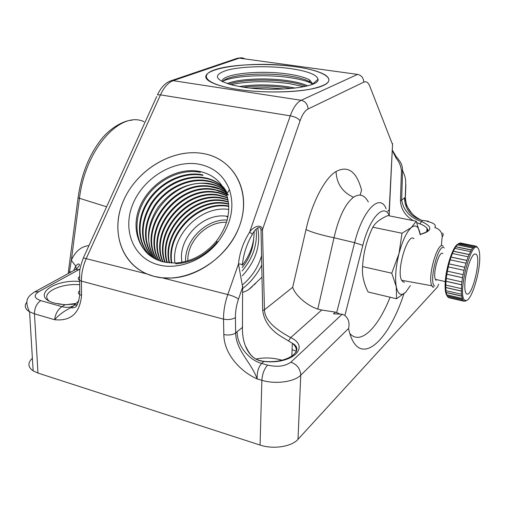 <?xml version="1.0" encoding="UTF-8"?>
<svg xmlns="http://www.w3.org/2000/svg" width="505" height="505" viewBox="0 0 505 505"><rect width="100%" height="100%" fill="white"/><g stroke="black" fill="none" stroke-linecap="round" stroke-linejoin="round"><path stroke-width="0.76" d="M230.76 84.663C247.93 81.128 267.435 80.775 289.283 83.596L304.035 86.702M295.337 88.085L287.61 86.69C270.693 84.398 254.621 84.341 239.383 86.525M243.183 87.144C257.657 85.515 272.454 85.749 287.566 87.845L291.511 88.489M249.988 88.021L267.353 87.731L284.675 88.987M223.159 81.04C234.566 75.655 266.192 74.128 289.491 77.593C300.286 79.165 308.088 81.343 312.892 84.114L309.698 80.024C305.272 77.492 298.051 75.504 288.039 74.058C259.999 69.785 221.02 73.894 222.048 81.583M307.697 85.844C303.101 83.672 296.473 81.949 287.812 80.68C266.728 77.511 238.177 78.805 227.149 83.603M228.841 84.127C240.841 79.809 267.732 78.831 287.774 81.835C295.356 82.946 301.428 84.43 305.98 86.273M222.516 81.81C226.373 74.955 262.183 71.893 287.976 75.8C297.988 77.259 305.203 79.26 309.628 81.804L312.412 84.31M290.331 68.56C307.652 71.11 316.887 74.664 318.03 79.228C320.296 87.277 275.339 92.383 242.943 87.106L233.525 85.345C214.486 80.036 212.34 74.992 227.098 70.208C241.554 66.269 269.102 65.606 290.331 68.56M295.072 66.704C267.36 62.872 231.183 64.141 214.776 69.797C197.966 75.371 206.785 84.707 237.23 89.347C267.473 94.075 309.54 92.043 323.339 85.509C337.618 79.045 322.935 70.454 295.072 66.704C248.189 59.464 185.101 70.189 212.359 82.814C217.92 85.446 226.208 87.624 237.23 89.347C259.728 92.806 289.933 92.838 308.89 89.486C328.13 85.534 333.508 80.655 325.024 74.847C318.977 71.369 308.991 68.655 295.072 66.704M390.094 297.224C377.948 327.909 360.576 345.515 349.877 333.59M296.037 352.155C296.902 349.024 295.671 346.07 292.338 343.299C305.525 350.028 287.894 363.922 264.21 361.372L263.888 361.454C247.463 360.153 241.971 341.191 242.45 327.423L242.615 287.149L238.48 299.124C236.391 305.323 235.368 311.459 235.418 317.544L235.671 332.934L237.091 331.703C237.072 345.167 248.46 359.901 261.672 363.423L267.631 365.115C277.46 367.299 285.218 366.308 290.899 362.148L342.194 314.173L344.959 315.486C348.646 318.901 349.839 323.238 348.526 328.502L300.753 375.183L298 439.325L437.507 286.941L438.63 284.29M427.539 230.823L427.022 228.43C425.854 226.707 423.449 225.18 419.819 223.848L416.808 222.591M162.073 277.8L172.041 278.015C203.149 276.393 234.989 248.864 241.99 217.674C249.293 186.478 231.429 158.595 203.692 153.646L201.249 153.242C171.997 149.057 138.08 169.308 124.363 198.762C110.368 228.108 119.578 262.392 146.923 273.944L154.252 276.405C185.436 284.852 226.524 261.135 239.168 226.897C252.279 192.765 234.453 158.974 203.692 153.646C173.089 147.826 136.476 169.73 123.201 201.356C109.503 232.855 122.866 268.464 154.252 276.405L162.073 277.8L227.793 294.554L238.486 263.951C240.62 263.945 241.914 264.342 242.362 265.144C243.353 254.324 246.711 243.984 252.45 234.131L249.584 232.205C252.348 227.37 261.42 222.844 262.461 229.674L264.462 309.83C264.835 322.626 280.414 331.848 290.678 337.624C310.783 346.821 292.401 364.73 263.888 361.454L261.672 363.423C258.427 367.047 256.919 372.217 257.14 378.927C239.806 371.263 223.898 353.38 223.841 334.588L223.519 319.154C223.488 311.029 224.914 302.83 227.793 294.554C232.527 295.753 236.088 297.275 238.48 299.124M291.827 356.36L292.338 343.299L281.298 336.564C270.339 329.91 264.14 321.218 262.695 310.48L261.022 230.198C260.296 223.866 253.845 230.678 252.45 234.131M281.91 360.223L280.49 359.8C272.391 357.66 264.229 357.401 256.003 359.03M368.328 201.968C364.509 194.848 359.566 193.282 353.5 197.259C345.243 203.749 338.741 217.251 334.001 237.767C321.186 235.046 311.863 232.325 306.024 229.592C311.976 202.467 325.195 177.602 336.059 171.498C348.09 165.236 356.593 171.454 361.58 190.164L360.128 195.094M74.588 305.165L77.132 304.761M242.848 292.3C246.396 291.316 249.672 289.232 252.689 286.057M144.026 121.699C120.651 110.343 85.332 148.786 79.449 198.288L106.605 206.791M71.016 272.043L69.545 271.475L71.325 260.353C75.182 251.421 81.071 246.49 88.981 245.563M79.929 269.897L79.077 269.569L80.042 269.146M244.963 58.82L242.223 57.81L239.32 58.151L173.139 80.661C168.241 82.492 164.018 87.226 160.47 94.864L86.279 258.478C82.99 266.015 81.374 273.565 81.431 281.121L81.576 295.431C79.815 313.27 70.833 321.363 54.616 319.709C55.38 313.946 57.797 309.584 61.862 306.636L40.741 300.627C34.056 298.184 33.418 295.198 38.809 291.663L79.077 269.569L75.681 269.493M76.255 269.203L75.737 266.047L71.325 260.353L79.449 198.288L78.067 197.834C81.065 175.936 88.16 157.282 99.34 141.886C109.661 127.512 124.426 120.335 131.956 120.215M70.53 304.3L65.006 304.799L54.609 303.133C30.47 296.77 52.684 279.113 79.676 281.449M75.927 303.48L65.006 304.799L61.862 306.636C66.237 307.842 70.182 307.526 73.698 305.689L78.931 300.715M75.51 303.985L70.751 304.42M40.741 300.627C36.65 303.511 34.555 307.905 34.466 313.82L37.97 373.062L33.16 370.872C27.788 367.028 27.529 362.805 32.389 358.203M81.576 295.431L79.822 294.655C77.991 293.386 77.972 292.079 79.777 290.735M38.809 291.663L34.586 291.94C28.829 295.835 23.539 299.522 29.555 311.806L34.466 313.82L54.616 319.709C59.236 314.539 64.918 310.436 71.659 307.393L71.666 307.393C71.59 308.012 72.499 308.031 74.393 307.45C76.64 307.431 78.445 303.164 79.822 294.655L79.664 280.363C77.884 279.17 77.808 277.933 79.449 276.652M342.194 314.173L333.521 313.845L335.408 312.115L339.221 313.668M298 439.325C291.688 446.698 273.262 449.564 260.062 445.056L261.868 380.309L257.14 378.927C251.446 362.577 235.816 350.319 235.671 332.934C232.603 334.91 228.664 335.465 223.841 334.588M262.695 310.48L264.462 309.83L292.692 287.269C295.059 295.236 307.368 305.86 317.796 309.073L321.698 310.032L290.678 337.624L288.614 340.888M335.408 312.115L321.698 310.032M396.677 157.087L398.95 160.11C401.305 162.894 402.504 166.265 402.548 170.236L401.664 200.176C403.609 210.642 410.155 217.731 421.303 221.449C432.955 226.676 432.589 231.006 420.204 234.446M389.191 214.593L392.574 143.54M392.492 144.443L369.755 86.109C368.246 82.416 366.258 81.09 363.789 82.138L308.088 108.985C304.976 110.62 302.312 114.528 300.09 120.72C298.083 118.29 294.806 116.661 290.255 115.834C293.317 107.578 296.953 102.395 301.157 100.293L357.559 74.386L239.32 58.151L236.895 58.403M308.088 108.985C307.722 104.282 305.411 101.385 301.157 100.293L173.139 80.661L170.797 80.825C165.35 82.826 160.912 87.504 157.472 94.852L160.47 94.864L290.255 115.834L249.584 232.205C243.277 242.236 239.585 252.816 238.486 263.951L242.615 287.149L242.886 286.341M261.022 230.198L262.461 229.674L300.09 120.72M37.97 373.062L260.062 445.056M427.413 221.089L422.451 220.426C411.026 217.081 405.035 209.581 404.473 197.935L405.199 197.417L405.395 196.243L405.843 185.752M419.939 219.423C410.742 214.581 405.831 207.246 405.199 197.417L405.692 185.884C405.868 181.396 405.471 177.848 404.499 175.254L402.548 170.236L401.456 170.589C400.762 165.564 399.038 161.512 396.286 158.425L392.221 150.395M392.24 150.017L395.996 156.241L396.286 158.425M419.819 223.848L422.451 220.426L428.53 221.31M413.267 220.641C405.136 215.692 400.863 209.001 400.452 200.561L401.456 170.589M187.866 260.814C187.001 241.188 207.006 221.316 226.53 222.269M185.588 261.47C184.54 240.317 206.154 218.867 227.181 220.003M181.97 262.278C177.419 238.897 202.997 212.624 226.537 216.216L227.982 216.424M174.932 263.061C170.823 235.204 201.123 205.207 228.759 209.449M163.254 261.893L174.806 263.061C190.896 262.076 204.702 254.829 216.222 241.321C228.001 225.729 231.441 210.08 226.543 194.375C221.72 181.92 212.738 174.269 199.595 171.422L196.401 170.924C173.789 168.215 147.927 185.228 139.228 208.363C130.252 231.441 140.75 256.42 163.254 261.893M217.308 241.743C205.794 255.461 191.906 262.821 175.658 263.825M199.406 164.283C214.019 167.389 224.024 175.854 229.428 189.678C234.932 207.132 231.107 224.573 217.964 241.996C203.294 260.485 178.252 270.055 158.873 264.929C133.175 258.629 121.894 229.548 133.099 203.534C143.944 177.425 174.269 159.334 199.406 164.283M148.735 254.665C134.721 242.192 133.232 218.993 144.392 200.34C155.489 181.642 177.722 169.541 197.184 171.814L200.378 172.312M228.746 205.983L227.244 205.762C197.872 200.876 165.589 233.777 171.435 263.048M171.883 263.067C166.404 233.884 198.528 201.432 227.698 206.274L228.765 206.431M228.588 203.723L224.851 203.054C194.45 197.979 161.36 233.203 169.15 262.89M169.579 262.928C162.168 233.316 195.107 198.534 225.312 203.578L228.632 204.153M257.689 227.881C260.971 245.032 255.858 261.003 242.356 275.799M224.157 187.948C219.012 182.722 212.706 179.344 205.219 177.817L202.057 177.312C183.41 175.109 162.162 186.149 150.888 203.704C139.468 223.532 139.727 241.245 151.658 256.843M151.98 257.051C140.264 241.409 140.131 223.747 151.576 204.064C162.862 186.629 184.003 175.689 202.568 177.893L205.731 178.391C213.072 179.887 219.29 183.176 224.384 188.251M202.555 174.787L199.374 174.288C180.279 172.041 158.488 183.662 147.302 201.849C136.072 219.997 136.887 242.81 150.017 255.675M150.332 255.909C137.404 242.956 136.748 220.237 147.997 202.208C159.195 184.142 180.885 172.634 199.892 174.869L203.067 175.368M261.596 255.562C258.446 266.848 252.197 276.506 242.861 284.555M242.873 288.45C250.979 281.923 257.285 274.095 261.798 264.974M262.044 277.093L249.06 289.27M254.324 284.776L256.489 282.301M227.319 192.916C223.096 189.855 218.337 187.784 213.034 186.698L209.916 186.193C173.228 179.95 136.382 230.084 156.941 259.74M157.295 259.892C137.177 230.173 173.928 180.544 210.408 186.749L219.883 189.129L227.496 193.251M226.36 191.199C221.777 187.481 216.481 185 210.459 183.769L207.328 183.264C187.696 182.084 171.252 190.126 158.002 207.385C146.362 225.716 145.402 242.88 155.123 258.869M155.464 259.046C133.042 229.731 170.254 177.438 207.826 183.833L210.957 184.338C216.841 185.537 222.036 187.936 226.549 191.528M225.306 189.545C220.42 185.101 214.6 182.185 207.858 180.809L204.708 180.31C186.503 178.132 165.791 188.624 154.454 205.554C142.915 224.63 142.549 242.078 153.362 257.904M153.697 258.099C143.092 242.236 143.578 224.839 155.136 205.907C166.486 189.097 187.096 178.713 205.213 180.878L208.357 181.383C214.96 182.728 220.679 185.556 225.514 189.861M227.944 199.437L219.984 197.562C187.519 192.089 152.983 232.092 164.813 262.246M165.217 262.329C153.785 232.193 188.195 192.664 220.458 198.093L228.026 199.835M254.129 231.549C254.166 243.454 250.246 254.697 242.356 265.276M227.471 197.392L217.51 194.766C184.009 189.104 148.817 231.555 162.749 261.767M163.14 261.868C149.619 231.656 184.685 189.678 217.99 195.309L227.566 197.783M226.897 195.416L218.097 192.449L215.01 191.938C180.455 186.086 144.664 231.044 160.754 261.186M161.133 261.306C145.459 231.139 181.143 186.667 215.49 192.487L218.577 192.992L227.01 195.788M228.184 194.684L221.272 191.212L212.479 189.085C176.864 183.031 140.523 230.551 158.816 260.511M159.182 260.649C141.318 230.64 177.558 183.624 212.965 189.634L216.071 190.139L228.342 195.025M242.217 267.713C249.129 258.876 252.936 249.325 253.643 239.073M228.323 201.545L222.434 200.327C190.997 195.05 157.162 232.641 166.947 262.625M167.363 262.682C157.964 232.748 191.666 195.612 222.894 200.851L228.38 201.956M256.098 229.175C257.683 244.048 253.043 257.967 242.179 270.939M448.232 297.275L464.19 301.113L463.344 300.772L462.555 299.585L447.171 296.037L448.017 297.224L463.344 300.772M464.903 300.273L466.298 300.519C471.739 299.856 480.097 272.555 479.75 257.089C479.706 252.273 479.043 249.199 477.749 247.848C470.976 239.326 456.911 296.366 464.903 300.273M465.837 300.967L464.007 301.226L448.604 297.508M462.555 299.585L461.406 294.213L461.583 284.807L462.492 277.706L464.701 267.271L468.072 256.793L471.405 249.937L472.749 248.062L474.883 246.288L475.678 246.105L477.244 246.989M466.494 293.803C465.307 292.849 464.745 290.116 464.815 285.603C464.884 273.925 470.818 255.05 474.675 253.996L476.183 254.236C481.663 258.251 471.828 298.569 466.494 293.803M404.499 282.169L402.99 281.897L401.652 280.288C396.059 270.977 407.68 232.111 413.967 238.701M401.999 233.241L398.988 253.617C402.491 240.607 406.601 231.928 411.316 227.559L416.272 221.24L420.261 234.844C419.661 230.842 418.569 228.159 416.997 226.795C415.4 225.495 413.507 225.748 411.316 227.559L401.999 233.241L372.829 227.206C366.763 239.679 363.348 252.809 362.577 266.596C361.833 274.657 363.676 283.128 368.113 292.004L396.545 298.752L405.736 292.168L410.357 285.596M416.272 221.24L387.884 215.566C380.423 218.76 375.411 222.642 372.829 227.206M391.766 273.199L396.255 286.638C394.859 277.864 395.775 266.855 398.988 253.617L391.766 273.199L362.577 266.596M405.736 292.168C401.147 296.385 397.984 294.541 396.255 286.638L396.545 298.752M442.822 253.63C439.35 249.849 432.469 273.483 435.379 279.36L436.131 280.426M446.969 295.659C445.606 293.809 444.987 290.04 445.113 284.347C445.334 269.197 452.77 246.175 457.984 244.073L458.306 243.921M464.007 301.226L448.711 297.691M461.62 296.138L446.155 292.597L447.171 296.037M462.75 299.484L447.07 295.867M462.094 298.36L446.679 294.813M461.286 291.101L445.745 287.572L446.155 292.597M461.822 296.056L446.06 292.445M461.406 294.213L445.909 290.678M461.583 284.807L445.984 281.31L445.745 287.572M461.488 291.044L445.65 287.452M461.336 288.607L445.77 285.091M462.492 277.706L446.856 274.247L445.984 281.31M461.785 284.788L445.883 281.222M461.892 281.916L446.275 278.432M463.956 270.308L448.307 266.905L446.856 274.247M462.687 277.725L446.755 274.202M463.041 274.625L447.398 271.191M464.89 267.328L448.939 263.881L448.307 266.905M465.863 263.162L450.226 259.816L448.939 263.881M464.701 267.271L449.059 263.888M466.929 260.485L451.003 257.095L450.226 259.816M468.072 256.793L452.467 253.491L451.003 257.095M466.759 260.384L451.129 257.058M469.208 254.602L453.326 251.269L452.467 253.491M470.426 251.635L454.879 248.391L453.326 251.269M469.044 254.469L453.465 251.2M471.556 250.101L455.737 246.812L454.879 248.391M472.749 248.062L457.271 244.862L455.737 246.812M471.405 249.937L455.889 246.711M473.804 247.273L458.06 244.022L457.271 244.862M474.883 246.288L459.121 243.29L458.224 243.909L473.671 247.096M475.798 246.288L459.651 243.151M475.748 246.213L460.15 243.063M475.678 246.105L460.32 242.943M403.931 293.796C387.31 344.694 357.458 369.635 348.526 328.502M353.5 197.259C342.422 192.222 336.601 183.631 336.059 171.498M79.708 284.744C60.278 282.964 39.636 293.38 49.099 300.955M292.086 349.624L296.41 351.303M78.155 197.146L68.156 273.603M69.349 272.952L69.545 271.475M73.623 270.623L75.737 266.047L77.713 264.178C78.622 263.761 81.949 263.881 76.002 269.323L34.214 292.149M33.16 370.872L29.555 311.806C24.915 308.94 24.038 305.695 26.923 302.085M389.412 215.869C384.179 202.543 369.698 217.428 362.836 245.304L344.909 315.448M362.836 245.304L354.63 242.652C362.779 209.701 380.05 192.74 386.129 208.78M336.715 312.45L354.63 242.652L334.001 237.767L317.796 309.073M427.053 221.348C433.991 222.995 436.579 225.066 434.811 227.572C439.647 229.03 442.09 232.186 442.146 237.034L443.232 235.096L442.746 233.013M441.332 245.765L442.146 237.034M290.899 362.148C297.098 364.509 300.38 368.858 300.753 375.183C294.32 381.919 275.421 384.482 261.868 380.309C262.385 373.782 264.304 368.719 267.631 365.115M235.418 317.544C232.332 319.463 228.367 320 223.519 319.154L81.431 281.121L79.664 280.363L79.657 272.069C79.67 269.354 80.901 264.652 83.35 257.954L82.971 258.863M400.452 200.561L401.664 200.176L404.473 197.935M387.714 211.33L389.197 209.783L392.536 144.411M292.692 287.269L306.024 229.592M363.789 82.138C363.531 77.903 361.454 75.321 357.559 74.386M237.091 331.703L242.45 327.423L242.659 326.464M156.733 96.487L83.35 257.954L146.923 273.944M241.03 57.791L237.129 58.328L170.475 80.939M405.692 185.884L405.887 184.742M432.955 287.269L431.832 285.773C427.161 277.062 437.873 240.172 443.207 246.251M444.23 247.993C438.536 241.882 428.234 282.945 434.71 286.12M309.628 81.804L309.698 80.024M312.904 83.88L318.03 79.228M426.738 231.688L427.022 228.43C429.288 230.45 427.003 232.388 420.173 234.251M58.094 303.953L65.094 304.673M263.919 361.353C256.357 360.16 251.326 358.298 245.828 346.531L245.828 346.531M73.698 305.689L71.666 307.393M411.594 213.097C405.382 203.881 406.74 207.353 405.338 197.291M389.178 210.156L389.311 214.903M226.537 216.216L227.755 217.567M226.543 194.375L229.428 189.678M216.222 241.321L217.964 241.996M197.184 171.814L196.401 170.924M227.698 206.274L227.244 205.762M225.312 203.578L224.851 203.054M202.568 177.893L202.057 177.312M199.892 174.869L199.374 174.288M210.408 186.749L209.916 186.193M207.826 183.833L207.328 183.264M205.213 180.878L204.708 180.31M220.458 198.093L219.984 197.562M217.99 195.309L217.51 194.766M215.49 192.487L215.01 191.938M212.965 189.634L212.479 189.085M222.894 200.851L222.434 200.327M466.298 300.519L465.313 301.169M473.772 254.608L474.675 253.996M433.58 287.25L431.832 285.773L401.652 280.288M445.258 281.575L435.379 279.36M445.113 284.347L445.669 285.003"/></g></svg>
